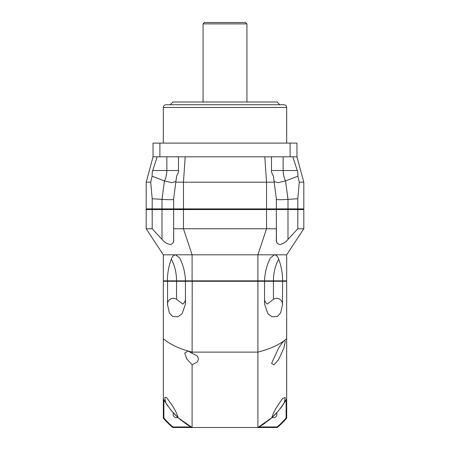 <?xml version="1.0" encoding="UTF-8"?>
<svg xmlns="http://www.w3.org/2000/svg" width="450" height="450" viewBox="0 0 450 450"><rect width="100%" height="100%" fill="white"/><g stroke="black" fill="none" stroke-linecap="round" stroke-linejoin="round"><path stroke-width="0.67" d="M286.673 107.477L163.328 107.477C163.485 105.812 164.402 104.895 166.067 104.732L279.821 104.732L277.082 101.992L172.918 101.992L170.179 104.732L283.933 104.732C285.598 104.895 286.515 105.812 286.673 107.477L286.673 143.111M290.104 156.814L290.104 143.111L296.955 143.111L296.955 156.814L153.045 156.814L146.194 182.171L146.194 208.896L162.006 208.896L162.006 199.384L152.196 198.737L150.722 182.171L146.194 182.171M290.104 143.111L153.045 143.111L153.045 156.814M185.186 156.814L183.459 182.171L175.815 182.171L173.655 198.737L173.655 208.896L162.006 208.896L162.006 209.582L146.194 209.582L146.194 228.769L163.328 254.807L163.328 280.851L257.895 280.851L257.895 254.807L163.328 254.807M173.655 199.384L173.655 199.389C172.963 199.8 169.082 199.8 162.006 199.384L164.453 180.922C165.982 177.958 166.781 174.493 166.854 170.522L178.504 170.522L178.504 156.814L178.504 170.522C178.954 170.882 178.324 172.778 176.608 176.214L175.815 182.171M150.722 182.171L152.128 176.214C152.123 172.766 152.325 170.865 152.73 170.522L157.174 156.814M264.814 156.814L266.541 182.171L183.459 182.171L183.459 208.896L173.655 208.896L174.341 209.582L173.655 208.896M152.196 198.737L152.196 208.896L152.556 209.582M183.628 209.582L183.459 208.896L266.541 208.896L266.372 209.582M266.541 182.171L266.541 208.896L276.345 208.896L276.345 198.737L274.185 182.171L266.541 182.171M146.88 209.582L146.194 208.896M303.12 209.582L303.806 208.896L276.345 208.896L276.345 199.384C277.037 199.8 280.918 199.8 287.994 199.384L285.548 180.922L278.139 182.672L274.095 181.507M297.444 209.582L297.804 208.896L297.804 198.737L287.994 199.384L287.994 209.582L162.011 209.582L162.011 239.383L152.196 228.769L146.194 228.769M275.659 209.582L276.345 208.896M296.955 156.814L303.806 182.171L303.806 208.896M303.806 182.171L299.278 182.171L297.804 198.737M274.185 182.171L273.392 176.214C271.671 172.761 271.041 170.859 271.496 170.522L271.496 156.814L271.496 170.522L283.146 170.522L283.146 156.814M292.826 156.814L297.27 170.522C297.681 170.876 297.883 172.772 297.872 176.214L299.278 182.171M297.872 176.214L285.548 180.922C284.017 177.958 283.219 174.493 283.146 170.522L297.27 170.522M175.905 181.507L171.861 182.672L164.453 180.922L152.128 176.214M166.854 156.814L166.854 170.522L152.73 170.522M203.074 23.872L204.441 22.5L245.559 22.5L246.926 23.872L203.074 23.872L203.074 101.992M257.895 280.851L264.549 280.851C264.814 273.071 266.558 265.843 269.769 259.172L270.422 257.878L274.427 254.807L286.673 254.807L303.806 228.769L303.806 209.582L287.989 209.582L287.989 239.383C286.082 241.841 283.416 243.574 279.996 244.575C277.104 243.827 275.889 242.094 276.339 239.383L276.339 228.769L173.661 228.769L173.661 239.383C174.066 241.841 173.008 243.574 170.482 244.575C166.928 243.827 164.104 242.094 162.011 239.383M173.661 209.582L173.632 240.221M183.459 209.582L183.459 228.769L192.105 254.807L192.105 280.851M152.196 209.582L152.196 228.769M266.541 209.582L266.541 228.769L257.895 254.807L274.427 254.807C276.441 255.127 277.858 256.584 278.679 259.172C281.205 265.764 282.521 272.993 282.634 280.851L286.673 280.851L286.673 254.807M303.806 228.769L297.804 228.769L287.955 239.422M264.549 280.851L282.634 280.851M297.804 209.582L297.804 228.769M276.339 209.582L276.435 240.851M276.339 228.769L276.339 239.383M276.497 241.245L276.615 241.768M276.773 242.269L277.138 243.062M278.679 259.172L278.679 259.166A35.516 25.116 90 0 0 273.454 280.851L273.454 281.261L282.634 281.261L282.471 304.149A5.816 5.816 0 0 0 273.454 299.289L273.454 281.261L264.549 281.261L264.549 304.149L267.857 313.656L272.093 316.783L277.431 316.412L280.626 312.958L282.594 304.149M173.227 242.269L173.385 241.768M173.503 241.245L173.559 240.874M167.366 280.851C167.462 273.071 168.784 265.843 171.321 259.172C171.816 256.922 173.233 255.465 175.573 254.807L179.578 257.878L180.231 259.172C183.426 265.764 185.164 272.993 185.451 280.851M173.661 228.769L173.661 239.383M192.212 280.851L192.105 352.119L187.959 351C177.244 347.811 169.031 343.71 163.328 338.698L163.328 398.717A69.896 69.896 0 0 0 165.763 402.93L163.328 398.717A69.896 69.896 0 0 0 165.763 402.93L164.683 397.502L166.506 397.434L171.534 404.421C174.803 409.286 177.019 413.724 178.178 417.724L171.534 410.85L165.763 402.93A69.896 69.896 0 0 0 167.406 405.433L167.569 405.669A69.896 69.896 0 0 0 167.979 406.254A69.896 69.896 0 0 1 167.58 405.686M170.449 409.534L171.354 410.636M172.806 412.312L174.144 413.781M174.369 414.017L177.514 417.116M178.481 417.994L181.44 420.491M182.239 421.116L182.616 421.408M183.409 421.999L183.696 422.213M185.141 423.242A69.896 69.896 0 0 1 184.815 423.017A69.896 69.896 0 0 0 185.141 423.242L185.394 423.416A69.896 69.896 0 0 0 192.105 427.5L192.105 364.742L197.533 361.873L198.444 359.01L197.533 356.141L192.105 353.272L192.105 352.119L257.895 352.119L257.895 281.261L264.549 281.261L264.139 280.851L264.549 281.261M167.58 280.851L167.529 304.149A5.816 5.816 0 0 1 176.546 299.289L182.841 304.149C184.556 302.451 185.428 300.831 185.451 299.289M171.321 259.172A35.516 25.116 90 0 1 176.546 280.851L176.546 281.261L163.328 281.261L163.328 418.123L163.873 417.921L163.873 399.724M257.788 280.851L257.895 281.261L185.451 281.261L185.451 304.149L182.143 313.656L177.907 316.783L172.569 316.412L169.374 312.958L167.406 304.149M264.549 299.289C264.572 300.831 265.444 302.451 267.159 304.149L273.454 299.289M286.127 399.724L286.127 417.921A80.314 80.314 0 0 1 277.093 426.954L277.296 427.5L257.895 427.5L257.895 352.119C269.066 349.267 277.864 345.442 284.276 340.633L286.673 338.698L286.673 398.717L286.673 281.261L282.634 281.261L282.42 280.851M185.861 280.851L185.451 281.261L185.861 280.851M271.614 417.909L271.822 417.724C272.908 413.876 275.119 409.438 278.466 404.421L282.713 398.357L285.317 397.502L284.237 402.93L278.466 410.85L271.822 417.724L257.895 427.5L192.105 427.5L178.386 417.909M192.105 364.742L186.75 358.942L184.736 353.087L187.959 351L192.105 353.272M284.237 402.93L286.673 398.717L286.673 418.123A80.865 80.865 0 0 1 277.296 427.5M264.606 423.416A69.896 69.896 0 0 1 257.895 427.5A69.896 69.896 0 0 0 264.606 423.416L264.864 423.242A69.896 69.896 0 0 0 265.185 423.017A69.896 69.896 0 0 1 264.859 423.242M266.304 422.213L266.591 421.999M267.384 421.408L267.761 421.116M268.577 420.474L271.519 417.994M272.492 417.111L275.681 413.961M275.878 413.752L277.217 412.29M278.634 410.647L279.062 410.13M280.378 408.476L282.594 405.433A69.896 69.896 0 0 0 286.673 398.717A69.896 69.896 0 0 1 282.594 405.433M163.738 280.851L163.328 281.261M176.546 299.289L176.546 281.261L185.451 281.261M286.262 280.851L286.673 281.261M284.276 340.633L285.317 341.432L283.793 348.3L278.466 359.854L273.814 364.86L271.614 363.319L278.466 348.351C281.059 344.312 282.999 341.736 284.276 340.633M265.022 422.629L265.433 422.843L265.022 422.629M282.021 406.254A69.896 69.896 0 0 0 282.42 405.686A69.896 69.896 0 0 1 282.021 406.254M184.978 422.629L184.567 422.843A69.896 69.896 0 0 0 184.798 423.006A69.896 69.896 0 0 1 184.567 422.843L184.978 422.629M277.093 426.954L258.902 426.954M191.098 426.954L172.907 426.954A80.314 80.314 0 0 1 163.873 417.921M177.868 417.442A3.426 3.426 0 0 1 173.385 412.959M276.615 412.959A3.426 3.426 0 0 1 272.132 417.442M172.907 426.954L172.704 427.5A80.865 80.865 0 0 1 163.328 418.123M185.394 423.416A69.896 69.896 0 0 0 192.105 427.5L172.704 427.5M286.673 418.123L286.127 417.921M159.896 156.814L159.896 143.111M283.421 174.139L283.32 173.391M164.453 180.922L164.593 180.636M165.763 402.93A69.896 69.896 0 0 0 167.406 405.433M163.328 107.477L163.328 143.111M246.926 23.872L246.926 101.992"/></g></svg>
